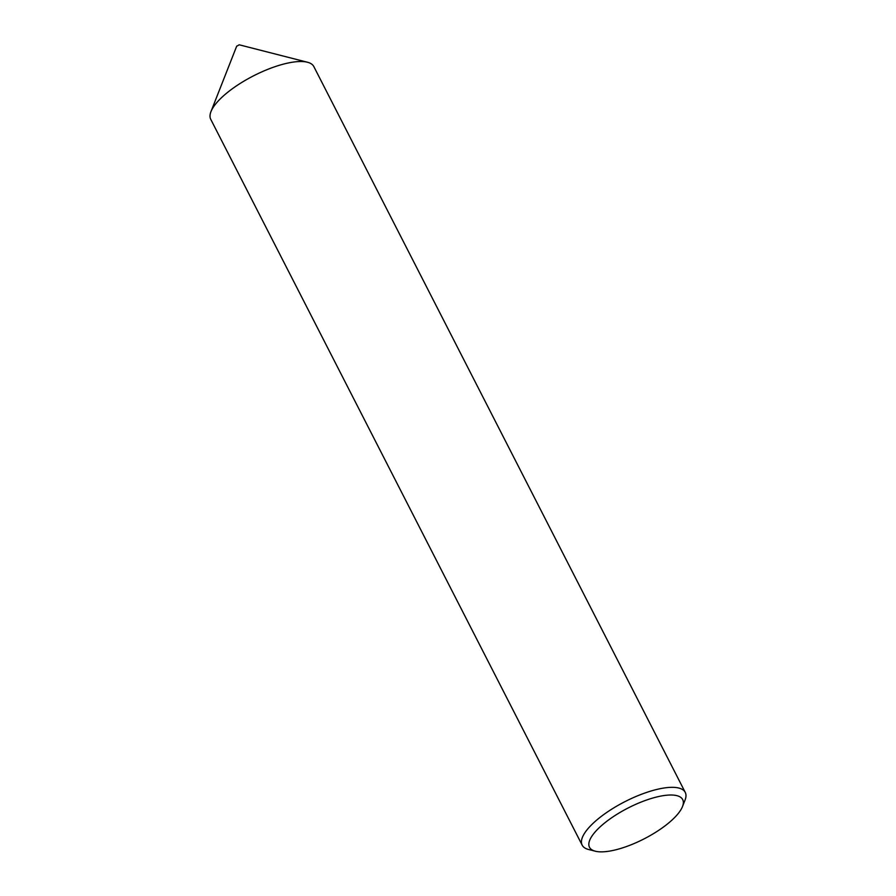 <?xml version="1.0" encoding="UTF-8"?>
<svg xmlns="http://www.w3.org/2000/svg" width="896" height="896" viewBox="0 0 896 896"><rect width="100%" height="100%" fill="white"/><g stroke="black" fill="none" stroke-linecap="round" stroke-linejoin="round"><path stroke-width="1.34" d="M236.723 46.245L239.21 44.8L307.451 62.238A57.893 19.23 -27.1 0 1 313.835 66.584L685.25 792.389A57.893 19.23 -27.1 0 1 685.037 800.106L682.494 806.568A52.338 17.382 152.9 0 0 651.728 798.347A52.338 17.382 152.9 0 0 594.227 833.022A52.338 17.382 152.9 0 0 595.28 851.2A52.338 17.382 152.9 0 0 637.168 842.206A52.338 17.382 152.9 0 0 677.958 813.848A52.338 17.382 152.9 0 0 682.494 806.568M595.28 851.2L588.549 849.486A57.893 19.23 -27.1 0 1 582.165 845.141L210.75 119.336A57.893 19.23 -27.1 0 1 210.963 111.619A57.893 19.23 -27.1 0 1 215.981 103.566A57.893 19.23 -27.1 0 1 261.106 72.195A57.893 19.23 -27.1 0 1 307.451 62.238M582.165 845.141A57.893 19.23 -27.1 0 1 587.395 829.371A57.893 19.23 -27.1 0 1 641.894 794.114A57.893 19.23 -27.1 0 1 685.25 792.389M236.734 46.066L210.963 111.619"/></g></svg>
